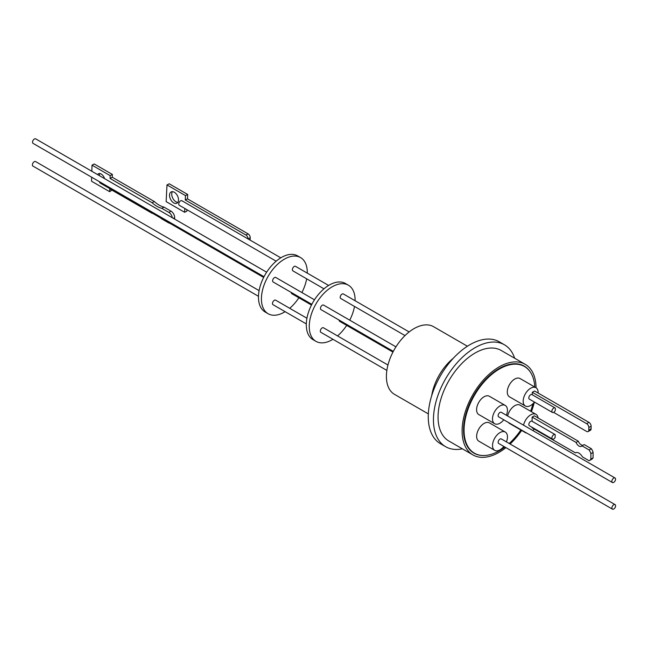<?xml version="1.0" encoding="UTF-8"?>
<svg xmlns="http://www.w3.org/2000/svg" width="648" height="648" viewBox="0 0 648 648"><rect width="100%" height="100%" fill="white"/><g stroke="black" fill="none" stroke-linecap="round" stroke-linejoin="round"><path stroke-width="0.97" d="M467.402 346.235L433.561 326.689A39.066 22.559 120 0 0 414.023 328.625A39.066 22.559 120 0 0 388.508 363.05A39.066 22.559 120 0 0 394.494 394.357L428.336 413.894M462.372 448.821A58.83 33.971 -60 0 1 445.63 446.699A58.83 33.971 -60 0 1 436.606 399.557A58.83 33.971 -60 0 1 475.041 347.717A58.83 33.971 -60 0 1 504.46 344.801A58.83 33.971 -60 0 1 514.666 358.239M504.46 344.801L499.284 341.812A58.83 33.971 120 0 0 469.865 344.728A58.83 33.971 120 0 0 431.43 396.568A58.83 33.971 120 0 0 440.446 443.71L445.63 446.699M505.918 447.638A52.294 30.197 -60 0 1 499.082 452.328A52.294 30.197 -60 0 1 472.935 454.92L448.894 441.037A52.294 30.197 -60 0 1 440.875 399.136A52.294 30.197 -60 0 1 475.041 353.047A52.294 30.197 -60 0 1 501.188 350.463L525.228 364.338A52.294 30.197 -60 0 1 536.058 387.779M472.935 454.92A52.294 30.197 -60 0 1 464.916 413.011A52.294 30.197 -60 0 1 499.082 366.93A52.294 30.197 -60 0 1 525.228 364.338M482.306 455.487A50.261 29.014 -60 0 1 473.947 453.155A50.261 29.014 -60 0 1 466.244 412.881A50.261 29.014 -60 0 1 499.082 368.591A50.261 29.014 -60 0 1 524.208 366.104A50.261 29.014 -60 0 1 530.404 372.171M523.066 365.683A50.261 29.014 120 0 0 522.49 365.237M504.914 447.055A50.05 28.893 -60 0 1 499.446 450.708A50.05 28.893 -60 0 1 474.425 453.187A50.05 28.893 -60 0 1 466.754 413.076A50.05 28.893 -60 0 1 499.446 368.979A50.05 28.893 -60 0 1 524.475 366.501A50.05 28.893 -60 0 1 534.778 387.042M503.812 446.423A10.562 6.099 -60 0 1 494.724 450.352A10.562 6.099 -60 0 1 492.537 445.516A10.562 6.099 -60 0 1 497.146 434.889A10.562 6.099 -60 0 1 505.286 432.054A10.562 6.099 -60 0 1 507.473 436.89A10.562 6.099 -60 0 1 506.428 441.895M494.724 450.352L478.823 441.175A10.562 6.099 -60 0 1 476.636 436.339A10.562 6.099 -60 0 1 481.245 425.704A10.562 6.099 -60 0 1 489.386 422.877L505.286 432.054M526.8 433.091A10.562 6.099 -60 0 1 525.415 432.629A10.562 6.099 -60 0 1 524.321 431.665M523.535 425.169A10.562 6.099 -60 0 1 530.696 414.858A10.562 6.099 -60 0 1 535.977 414.331A10.562 6.099 -60 0 1 538.091 417.976M525.415 432.629L509.514 423.452A10.562 6.099 -60 0 1 508.421 422.48M507.635 415.984A10.562 6.099 -60 0 1 514.795 405.68A10.562 6.099 -60 0 1 520.077 405.154L535.977 414.331M503.78 419.799A10.562 6.099 -60 0 1 494.683 423.727A10.562 6.099 -60 0 1 492.496 418.892A10.562 6.099 -60 0 1 497.105 408.264A10.562 6.099 -60 0 1 505.246 405.429A10.562 6.099 -60 0 1 507.433 410.265A10.562 6.099 -60 0 1 506.388 415.271M494.683 423.727L478.783 414.55A10.562 6.099 -60 0 1 476.596 409.714A10.562 6.099 -60 0 1 481.205 399.079A10.562 6.099 -60 0 1 489.345 396.252L505.246 405.429M534.47 402.076A10.562 6.099 -60 0 1 530.655 405.486A10.562 6.099 -60 0 1 525.374 406.013A10.562 6.099 -60 0 1 523.754 397.54A10.562 6.099 -60 0 1 530.655 388.233A10.562 6.099 -60 0 1 535.945 387.715A10.562 6.099 -60 0 1 538.115 393.036M525.374 406.013L509.474 396.827A10.562 6.099 -60 0 1 507.854 388.363A10.562 6.099 -60 0 1 514.755 379.056A10.562 6.099 -60 0 1 520.036 378.529L535.945 387.715M612.441 509.142L498.693 443.467A2.616 1.507 -60 0 1 498.158 442.268A2.616 1.507 -60 0 1 499.292 439.644A2.616 1.507 -60 0 1 501.309 438.939L615.057 504.614A2.616 1.507 -60 0 1 615.6 505.805A2.616 1.507 -60 0 1 614.458 508.437A2.616 1.507 -60 0 1 612.441 509.142A2.616 1.507 -60 0 1 611.898 507.943A2.616 1.507 -60 0 1 613.04 505.31A2.616 1.507 -60 0 1 615.057 504.614M552.461 439.069A2.616 1.507 -60 0 1 552.064 436.979A2.616 1.507 -60 0 1 553.773 434.67A2.616 1.507 -60 0 1 555.077 434.541A2.616 1.507 -60 0 1 555.166 434.597L555.134 437.457A2.616 1.507 -60 0 1 553.773 438.939A2.616 1.507 -60 0 1 552.461 439.069L529.392 425.752A2.616 1.507 -60 0 1 528.987 423.654A2.616 1.507 -60 0 1 530.696 421.346A2.616 1.507 -60 0 1 532 421.216A2.616 1.507 -60 0 1 532.089 421.273L532.13 417.069L534.349 415.814L578.308 441.199A4.844 2.827 -119.5 0 0 581.216 444.812A4.844 2.827 -119.5 0 0 582.965 445.265M554.988 434.492L532.089 421.273M612.409 482.517L498.66 416.842A2.616 1.507 -60 0 1 498.118 415.651A2.616 1.507 -60 0 1 499.26 413.019A2.616 1.507 -60 0 1 501.277 412.314L615.025 477.989A2.616 1.507 -60 0 1 615.56 479.188A2.616 1.507 -60 0 1 614.426 481.812A2.616 1.507 -60 0 1 612.409 482.517A2.616 1.507 -60 0 1 611.866 481.318A2.616 1.507 -60 0 1 613.008 478.686A2.616 1.507 -60 0 1 615.025 477.989M591.357 448.732L589.137 449.979L581.953 445.832L584.172 444.585L591.357 448.732A8.246 4.811 60.5 0 1 593.114 452.417L593.066 457.836A8.246 4.811 60.5 0 1 591.802 459.221L589.583 460.477A8.246 4.811 60.5 0 1 589.032 460.712L582.422 456.897A6.804 3.969 60.5 0 0 575.537 452.774A6.804 3.969 60.5 0 0 575.408 452.847L575.659 452.709M581.953 445.832A4.844 2.827 60.5 0 1 581.418 446.302A4.844 2.827 60.5 0 1 578.996 446.059A4.844 2.827 60.5 0 1 576.088 442.446L578.308 441.199M99.63 181.813A2.616 1.507 120 0 0 99.63 181.869A2.616 1.507 120 0 0 100.173 183.06L263.647 277.441M182.161 200.969A2.616 1.507 120 0 0 181.894 200.734A2.616 1.507 120 0 0 179.877 201.439A2.616 1.507 120 0 0 178.735 204.063A2.616 1.507 120 0 0 179.277 205.262L276.161 261.201M266.644 272.201L35.697 138.858A2.616 1.507 120 0 0 33.68 139.563A2.616 1.507 120 0 0 32.538 142.196A2.616 1.507 120 0 0 33.08 143.386L264.019 276.72M259.103 290.628L35.559 161.563A2.616 1.507 120 0 0 33.542 162.259A2.616 1.507 120 0 0 32.4 164.892A2.616 1.507 120 0 0 32.943 166.091L258.479 296.306M104.563 178.621A5.435 3.248 -118.3 0 0 101.161 174.02A5.435 3.248 -118.3 0 0 98.456 173.745A5.435 3.248 -118.3 0 0 97.605 174.604M99.152 181.537A5.435 3.248 -118.3 0 0 99.638 182.072M99.76 173.526A5.435 3.248 -118.3 0 0 99.411 175.64M91.838 171.274L92.016 165.167L110.136 175.624L110.055 178.451L152.102 202.727A25.442 15.188 -118.3 0 0 156.921 206.307A25.442 15.188 -118.3 0 0 161.789 208.324L164.009 207.125L171.072 211.199L168.853 212.398A5.233 3.119 61.7 0 1 172.344 217.752M152.102 202.727L154.321 201.536A25.442 15.188 -118.3 0 0 159.141 205.108A25.442 15.188 -118.3 0 0 164.009 207.125M173.753 202.905A6.342 3.88 63.1 0 1 169.752 197.122A6.342 3.88 63.1 0 1 171.153 191.913A6.342 3.88 63.1 0 1 174.296 192.245A6.342 3.88 63.1 0 1 178.297 198.021A6.342 3.88 63.1 0 1 176.888 203.229A6.342 3.88 63.1 0 1 173.753 202.905M172.409 191.646A6.342 3.88 -116.9 0 0 175.964 201.779A6.342 3.88 -116.9 0 0 177.852 202.37M300.567 257.58L297.61 255.871A32.424 18.719 120 0 0 272.622 264.554A32.424 18.719 120 0 0 258.471 297.189A32.424 18.719 120 0 0 265.186 312.028L268.142 313.737A32.424 18.719 -60 0 1 261.428 298.898A32.424 18.719 -60 0 1 275.578 266.263A32.424 18.719 -60 0 1 300.567 257.58A32.424 18.719 -60 0 1 307.282 272.419A32.424 18.719 -60 0 1 307.274 273.124M306.933 318.233L275.643 300.17A2.616 1.507 120 0 0 273.626 300.875A2.616 1.507 120 0 0 272.484 303.499A2.616 1.507 120 0 0 273.027 304.698L306.31 323.911M314.474 299.813L275.781 277.474A2.616 1.507 120 0 0 273.764 278.17A2.616 1.507 120 0 0 272.622 280.803A2.616 1.507 120 0 0 273.164 282.002L311.842 304.333M328.617 285.444L295.545 266.352A2.616 1.507 120 0 0 293.528 267.049A2.616 1.507 120 0 0 292.386 269.681A2.616 1.507 120 0 0 292.928 270.88L323.984 288.814M291.276 292.459A2.616 1.507 120 0 0 291.276 292.507A2.616 1.507 120 0 0 291.819 293.706L311.469 305.054M387.958 365.018L323.465 327.783A2.616 1.507 120 0 0 321.449 328.487A2.616 1.507 120 0 0 320.315 331.112A2.616 1.507 120 0 0 320.849 332.311L386.864 370.421M395.944 346.85L323.603 305.087A2.616 1.507 120 0 0 321.594 305.783A2.616 1.507 120 0 0 320.452 308.416A2.616 1.507 120 0 0 320.995 309.614L393.32 351.37M339.106 320.072A2.616 1.507 120 0 0 339.106 320.12A2.616 1.507 120 0 0 339.641 321.319L392.939 352.091M348.389 285.193L345.433 283.484A32.424 18.719 120 0 0 320.452 292.167A32.424 18.719 120 0 0 306.293 324.802A32.424 18.719 120 0 0 313.008 339.641L315.965 341.35A32.424 18.719 -60 0 1 309.25 326.503A32.424 18.719 -60 0 1 323.409 293.876A32.424 18.719 -60 0 1 348.389 285.193A32.424 18.719 -60 0 1 355.104 300.032A32.424 18.719 -60 0 1 355.096 300.737M409.155 331.938L343.367 293.965A2.616 1.507 120 0 0 341.35 294.662A2.616 1.507 120 0 0 340.208 297.294A2.616 1.507 120 0 0 340.751 298.493L405.008 335.583M534.3 402.286A52.294 30.197 -60 0 1 531.409 411.699M521.632 430.45A52.294 30.197 -60 0 1 510.106 444.018M472.343 452.093A50.261 29.014 120 0 0 473.016 452.369M532.923 403.769A50.05 28.893 -60 0 1 530.607 411.237M520.862 430.005A50.05 28.893 -60 0 1 509.198 443.491M534.211 429.065A10.562 6.099 -60 0 1 532.818 430.531M575.408 452.847L532.024 427.802L532.032 427.275M552.428 412.444L529.351 399.128A2.616 1.507 -60 0 1 529.351 396.106A2.616 1.507 -60 0 1 531.968 394.6L555.044 407.916A2.616 1.507 -60 0 1 555.336 408.191L555.32 410.37A2.616 1.507 -60 0 1 552.428 412.444A2.616 1.507 -60 0 1 552.428 409.431A2.616 1.507 -60 0 1 555.044 407.916M553.627 412.379L586.57 431.398A3.135 1.831 -119.5 0 0 588.141 431.56A3.135 1.831 -119.5 0 0 588.813 430.102L588.838 427.526A3.135 1.831 -119.5 0 0 586.643 423.671L532.283 392.291L532.259 394.77M532.283 392.291L534.576 390.995L588.935 422.375L586.643 423.671M588.141 431.56L590.433 430.264A3.135 1.831 -119.5 0 0 591.106 428.814L591.13 426.238A3.135 1.831 -119.5 0 0 588.935 422.375M593.066 457.836L590.846 459.092A8.246 4.811 60.5 0 1 589.583 460.477M590.846 459.092L590.903 453.673L593.114 452.417M589.137 449.979A8.246 4.811 60.5 0 1 590.903 453.673M576.088 442.446L532.13 417.069M161.789 208.324L168.853 212.398M152.726 213.403A25.442 15.188 -118.3 0 0 151.802 213.143L109.747 188.868L109.666 191.687L91.546 181.229L91.668 177.212M169.841 223.285A5.233 3.119 61.7 0 1 168.545 222.815L161.49 218.741A25.442 15.188 -118.3 0 0 160.574 217.939M173.381 218.352L174.636 217.679L174.596 219.056M247.99 238.893A3.135 1.92 -116.9 0 0 245.9 235.005L185.255 199.989L185.482 195.599L166.99 184.923L166.139 201.609L184.623 212.285L184.826 208.462M250.079 240.1L250.201 237.792A3.135 1.92 -116.9 0 0 248.119 233.879L245.9 235.005M174.636 217.679A5.233 3.119 -118.3 0 0 171.072 211.199M110.055 178.451L112.274 177.26L154.321 201.536M110.136 175.624L112.355 174.434L112.274 177.26M92.016 165.167L94.235 163.976L112.355 174.434M109.666 191.687L111.893 190.107M186.916 209.677L186.843 211.167L184.623 212.285M185.482 195.599L187.701 194.473L169.209 183.797L166.99 184.923M187.701 194.473L187.475 198.863L185.255 199.989M187.475 198.863L248.119 233.879M306.674 278.818A32.424 18.719 -60 0 1 301.903 292.556M298.866 297.78A32.424 18.719 -60 0 1 289.721 308.302M285.112 311.68A32.424 18.719 -60 0 1 268.142 313.737M354.505 306.431A32.424 18.719 -60 0 1 349.734 320.169M346.688 325.385A32.424 18.719 -60 0 1 337.543 335.915M332.942 339.293A32.424 18.719 -60 0 1 315.965 341.35M431.69 395.717A39.066 22.559 -60 0 1 453.341 358.223M588.838 427.526L591.13 426.238M591.106 428.814L588.813 430.102M248.006 238.91L250.201 237.792M474.425 453.187L471.768 451.648M532 421.216L555.077 434.541M280.795 257.831L181.894 200.734M524.475 366.501L521.81 364.962"/></g></svg>
